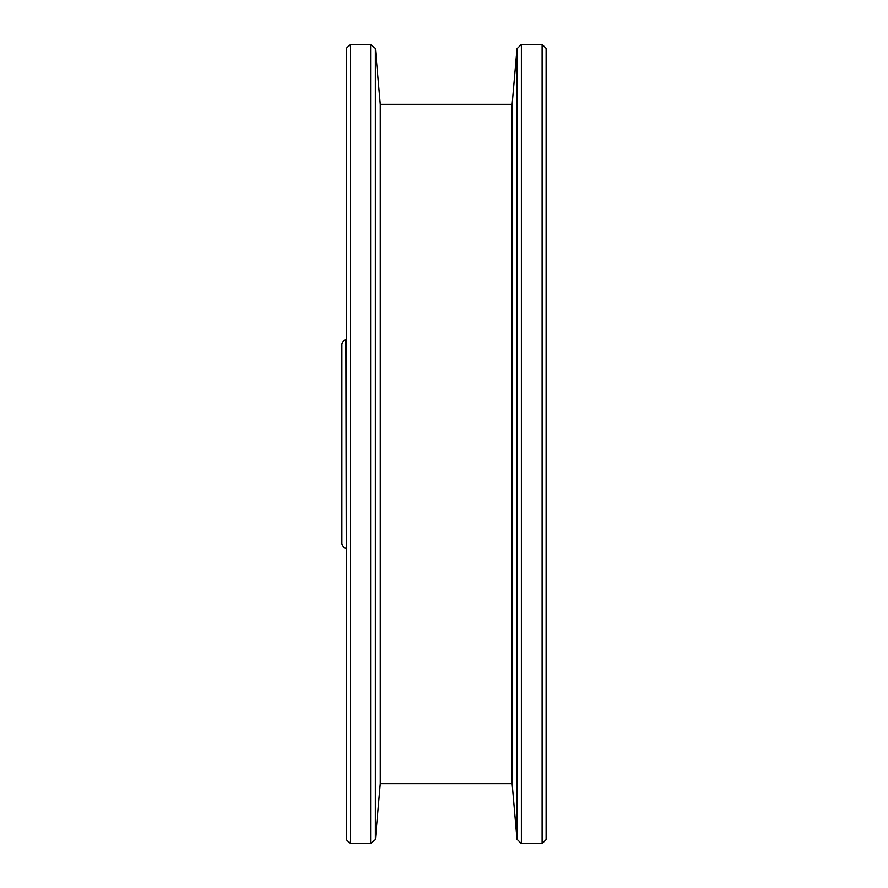 <?xml version="1.0" encoding="UTF-8"?>
<svg xmlns="http://www.w3.org/2000/svg" width="888" height="888" viewBox="0 0 888 888"><rect width="100%" height="100%" fill="white"/><g stroke="black" fill="none" stroke-linecap="round" stroke-linejoin="round"><path stroke-width="1.33" d="M350.294 843.6L346.298 839.604L346.298 48.396L350.294 44.4L350.294 843.6L370.629 843.6L370.629 44.4L350.294 44.4M380.264 104.34L512.132 104.34L512.132 783.66L380.264 783.66L380.264 104.34L375.369 48.385L375.369 839.615L370.629 843.6M512.132 783.66L516.994 839.216L516.994 48.785L521.367 44.4L521.367 843.6L542.102 843.6L542.102 44.4L521.367 44.4M542.102 44.4L546.098 48.396L546.098 839.604L542.102 843.6M345.898 547.896C344.91 548.906 343.578 547.574 341.902 543.9L341.902 344.1C343.578 340.426 344.91 339.094 345.898 340.104L346.298 547.896M380.264 783.66L375.369 839.615M512.132 104.34L516.994 48.785M516.994 839.216L521.367 843.6M375.369 48.385L370.629 44.4"/></g></svg>
